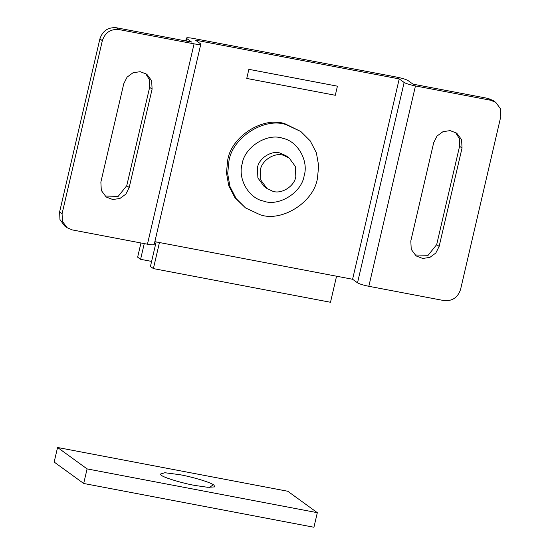 <?xml version="1.0" encoding="UTF-8"?>
<svg xmlns="http://www.w3.org/2000/svg" width="555" height="555" viewBox="0 0 555 555"><rect width="100%" height="100%" fill="white"/><g stroke="black" fill="none" stroke-linecap="round" stroke-linejoin="round"><path stroke-width="0.83" d="M159.452 242.535L153.388 268.599L330.496 302.274L336.559 276.21M156.149 241.911L150.433 266.455L153.388 268.599M295.815 176.656L295.378 166.507L289.183 158.015L283.418 155.31C274.843 152.119 261.738 160.249 260.392 169.92L260.829 180.07L267.031 188.554L272.789 191.26C281.364 194.458 294.469 186.327 295.815 176.656M289.183 158.015L286.227 155.879L280.462 153.173C271.888 149.975 258.783 158.106 257.444 167.776L257.881 177.926L264.076 186.418L267.031 188.554M300.872 131.542L285.235 123.89C263.798 115.898 231.04 136.225 227.675 160.409L226.454 172.792L228.771 185.772L234.938 197.705L245.49 207.896L259.9 214.653C281.336 222.645 314.095 202.318 317.46 178.134L318.681 165.751L316.364 152.771L310.196 140.838L300.872 131.542L286.463 124.778C265.026 116.793 232.268 137.12 228.91 161.297L227.682 173.687L230.006 186.667L236.166 198.6L245.49 207.896M263.354 201.035C278.374 206.987 301.788 192.793 304.175 175.609C308.774 161.123 297.924 141.296 283.008 138.403C267.989 132.451 244.575 146.645 242.188 163.822C237.589 178.308 248.439 198.142 263.354 201.035M209.547 487.408L213.349 484.695L214.008 485.132L214.646 486.915L207.619 487.283L194.826 485.438C182.845 483.308 165.133 478.056 161.54 475.469L160.013 474.206L164.842 472.735L180.063 474.726C192.037 476.856 209.748 482.108 213.349 484.695M54.168 462.058L83.694 483.474L313.936 527.25L317.321 512.681L287.795 491.265L57.56 447.483L54.168 462.058M57.56 447.483L87.086 468.899L83.694 483.474M87.086 468.899L317.321 512.681M248.869 69.333L337.419 86.171L335.303 95.28L246.753 78.442L248.869 69.333L337.419 86.171L335.303 95.28L246.753 78.442L248.869 69.333M100.871 182.089L123.765 83.736L127.095 77.11L133.054 72.74L140.2 71.692L146.791 74.21L151.661 80.752L152.098 89.119L129.204 187.493L125.867 194.118L119.908 198.475L112.769 199.523L106.178 197.004L101.315 190.462L100.871 182.089M145.507 73.392L149.441 79.705L149.642 87.336L126.748 185.71L118.173 196.373L104.999 196.04M153.846 244.103C154.769 245.074 152.632 245.109 147.45 244.207L194.077 43.845L118.805 29.533C110.591 28.881 105.103 32.592 102.342 40.668L99.886 38.885C102.647 30.809 108.135 27.098 116.342 27.75L191.614 42.062L186.695 38.489C185.772 37.525 187.902 37.49 193.091 38.392L396.756 77.117C402.257 78.248 406.031 79.4 408.078 80.586L412.996 84.152L488.268 98.464L493.395 100.677L495.851 102.46L490.724 100.254L415.459 85.942L368.832 286.297C363.338 285.166 359.564 284.014 357.517 282.828L352.591 279.262L154.852 241.661M102.342 40.668L62.077 213.71L62.403 221.32L67.051 227.682L72.178 229.895L147.45 244.207M99.886 38.885L59.614 211.92L62.077 213.71M357.517 282.828L404.137 82.473L399.218 78.9L195.547 40.175L200.473 43.748C201.389 44.712 199.259 44.747 194.077 43.845M399.218 78.9L352.591 279.262M67.051 227.682L64.595 225.899L59.947 219.53L59.614 211.92M495.851 102.46L500.499 108.829L500.832 116.439L460.56 289.474C457.799 297.549 452.311 301.261 444.104 300.609L368.832 286.297M439.144 246.413L435.807 253.038L429.848 257.402L422.709 258.457L416.118 255.931L411.248 249.396L410.804 241.023L433.698 142.663L437.028 136.037L442.994 131.674L450.133 130.619L456.723 133.144L461.594 139.68L462.031 148.053L439.144 246.413L436.681 244.623L428.113 255.3L414.939 254.974M185.689 40.938L186.362 38.038L186.695 38.489L186.105 41.014M154.179 244.561L200.799 44.199L200.473 43.748M404.137 82.473C406.191 83.652 409.958 84.811 415.459 85.942M455.44 132.319L459.373 138.632L459.575 146.27L436.681 244.623M144.251 243.596L140.595 259.317L151.612 261.412M140.949 242.965L137.64 257.173L140.595 259.317M126.748 185.71L129.204 187.493M149.642 87.336L152.098 89.119M116.342 27.75L118.805 29.533M490.724 100.254L488.268 98.464M459.575 146.27L462.031 148.053"/></g></svg>

